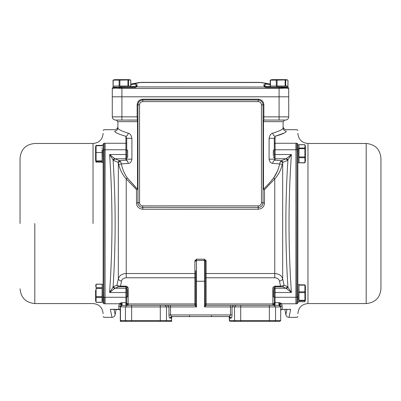 <?xml version="1.0" encoding="UTF-8"?>
<svg xmlns="http://www.w3.org/2000/svg" width="401" height="401" viewBox="0 0 401 401"><rect width="100%" height="100%" fill="white"/><g stroke="black" fill="none" stroke-linecap="round" stroke-linejoin="round"><path stroke-width="0.6" d="M140.761 82.365L260.239 82.365M139.944 82.436L130.771 84.009L130.771 80.145L130.771 86.055M270.229 84.009L261.056 82.436M112.816 87.343L115.423 87.879L115.969 87.177L113.303 87.177L112.716 87.428L112.28 88.531L112.716 87.428L113.613 86.947L112.751 87.393M130.771 84.736L134.475 84.065L135.037 83.278L135.708 83.363L134.982 84.145L136.34 85.694L137.142 84.912L135.708 83.363L140.761 82.501L260.239 82.501L265.963 83.278L266.525 84.065L270.229 84.736M127.117 87.518L135.538 87.518L136.495 86.882L264.981 87.017L263.858 85.593L264.505 86.882L265.462 87.518L273.883 87.518M264.956 86.997L265.462 87.177L264.7 86.621M264.665 86.476L264.981 87.017M137.142 85.593L136.495 86.882L136.019 87.017L137.142 85.593L137.142 84.912M265.292 83.363L263.858 84.912L264.66 85.694L266.018 84.145L265.292 83.363L265.963 83.278M288.279 87.423L287.697 87.177L288.284 87.428L288.72 88.531L288.72 116.851C288.53 118.801 287.462 119.869 285.512 120.059L263.858 120.059L263.056 120.861M284.309 87.829L288.284 87.428L287.387 86.947M136.34 85.694L136.34 86.375L130.726 86.375M264.66 85.694L264.66 86.375L270.274 86.375M134.982 84.145L134.475 84.065L134.982 84.145M137.403 120.105L115.488 120.059C113.538 119.869 112.47 118.801 112.28 116.851L112.28 96.801L121.904 96.801L112.28 96.801L112.28 88.531L115.433 88.08L121.904 88.441L121.904 96.801L288.72 96.801L279.096 96.801L279.096 88.441L121.904 88.441L121.904 87.518L135.538 87.518L135.964 87.057M266.018 84.145L266.525 84.065M115.969 87.177L135.538 87.177L136.34 86.375M287.311 87.177L281.733 87.177M288.72 88.531L285.567 88.08L279.096 88.441L279.096 87.518L265.462 87.518L265.462 87.177L284.189 87.177L284.635 87.874L279.096 87.518L279.096 87.177M115.433 88.08L116.054 87.899M129.969 86.055L113.242 86.055L113.242 87.177L121.904 87.177L121.904 87.518L116.33 88.085M285.031 87.177L285.677 87.864M20.05 223.517L20.05 158.235L20.05 223.517M103.137 296.996L103.137 303.011C103.137 321.031 103.137 321.031 103.137 303.011L103.939 303.763C103.939 321.853 103.939 321.853 103.939 303.763L103.939 297.271L103.137 296.986L103.137 150.049L103.939 149.763L103.939 297.271L104.902 297.271L104.902 303.763C104.902 321.853 104.902 321.853 104.902 303.763L103.939 303.763M105.062 287.071L104.902 149.763L103.939 149.763L103.939 143.272C103.939 125.182 103.939 125.182 103.939 143.272L103.137 144.024C103.137 126.004 103.137 126.004 103.137 144.024L103.137 150.049M105.062 234.284L105.062 212.751M105.062 170.29L104.902 143.272C104.902 125.182 104.902 125.182 104.902 143.272L103.939 143.272M104.902 143.272L105.062 143.272C105.062 125.182 105.062 125.182 105.062 143.272L105.062 149.763L125.914 149.763L125.914 143.272L105.062 143.272M366.193 143.478L366.193 303.557C375.156 302.68 380.078 297.763 380.95 288.8L380.95 158.235C380.078 149.272 375.156 144.35 366.193 143.478L307.968 143.478C301.833 142.876 298.464 139.508 297.863 133.373M297.863 313.662C298.464 307.527 301.833 304.158 307.968 303.557L307.968 143.478M366.193 303.557L307.968 303.557M380.95 269.487L380.95 271.913M297.863 144.024C297.863 126.004 297.863 126.004 297.863 144.024L297.061 143.272C297.061 125.182 297.061 125.182 297.061 143.272L297.061 149.763L297.863 150.049L297.863 144.024M297.863 296.986L297.061 297.271L297.061 303.763L297.863 303.011C297.863 321.031 297.863 321.031 297.863 303.011L297.863 150.049M295.938 180.731L295.938 202.029M304.915 285.136L298.986 285.136L298.986 284.61L298.986 291.823L304.915 291.823L304.915 284.82L305.402 286.053L305.402 299.898L305.402 286.645M304.915 292.62L298.986 292.62L298.986 300.274L304.915 300.274L304.915 291.823M298.986 300.855L298.986 301.617M298.825 299.702L298.986 284.61M297.863 284.61L298.023 299.702M297.863 145.102L298.986 145.102L298.986 148.049L304.915 148.049L304.915 144.751L298.986 144.751L298.986 156.971L304.915 156.971L304.915 148.049M298.986 159.688L298.986 162.781L304.915 162.686L304.915 157.708L298.986 157.708L298.825 162.585L298.825 147.728M298.023 147.728L297.863 162.425M103.137 146.17L103.137 148.951L103.137 145.102L102.014 145.102M103.137 149.909L103.137 159.773M103.137 162.425L102.977 149.834M102.175 149.834L102.175 162.585L102.014 149.909M103.137 146.621L103.137 148.47M103.137 158.575L103.137 160.906M103.137 159.057L103.137 161.357M103.137 157.458L103.137 158.54M103.137 150.946L103.137 152.064M103.137 147.753L103.137 149.784M102.014 147.753L102.014 148.48M102.014 150.946L102.014 151.623M102.014 160.631L102.014 161.367L96.085 161.367L96.115 162.059M103.137 286.129L103.137 299.281M102.014 301.933L102.977 302.093L103.137 301.026M102.977 301.171L103.137 284.61M102.014 301.026L102.175 284.449L102.175 301.171M103.137 290.454L103.137 291.567M103.137 287.261L103.137 289.291M103.137 285.677L103.137 288.078M103.137 298.083L103.137 300.865M103.137 298.364L103.137 300.414M103.137 296.966L103.137 298.048M127.678 296.464L127.678 290.078L127.678 296.479L126.716 297.442L126.716 303.126L128.16 303.953L194.886 303.953L194.886 273.522L126.23 273.522L126.23 277.773L194.886 277.773L195.688 277.312M102.014 284.244L96.085 284.244L96.085 287.733L102.014 287.733L102.014 288.389L96.085 288.389L96.085 302.299L95.598 300.489L95.598 290.249M102.014 302.224L96.085 302.299M96.085 296.685L102.014 296.685L102.014 297.417L96.085 297.417M96.085 284.244L95.598 286.053M96.085 288.389L96.085 287.733M127.678 153.473L127.678 150.555L126.716 149.593M95.598 160.32L95.598 146.545L96.085 145.398L96.085 161.367M95.598 160.981L96.085 162.129L102.014 162.129L96.095 162.134M127.678 154.059L127.678 156.971L126.716 157.934M102.014 145.733L102.014 145.398L96.095 145.393L102.014 145.398L102.014 145.733L96.085 145.733M96.085 152.54L102.014 152.54L102.014 153.337M273.322 156.971L274.284 157.934L274.284 138.33L274.284 149.593L273.322 150.555L273.322 155.678M304.915 157.708L304.915 156.971M305.402 150.906L305.402 156.621L305.402 146.545L304.915 144.751M273.322 154.059L273.322 153.468M298.986 157.708L298.986 148.691L304.915 148.691M305.402 156.621L305.402 160.981L304.915 162.781M273.322 290.7L273.322 296.479L274.284 297.442L274.284 303.126L272.84 303.953L272.84 288.469L274.284 287.642L275.086 286.75L275.086 286.139L280.6 286.139C282.58 285.968 283.728 285.667 284.053 285.231L282.67 278.785C282.459 279.918 281.402 280.67 279.512 281.046C278.901 279.021 277.322 277.928 274.77 277.773L206.114 277.773L206.114 303.953L272.84 303.953L272.84 305.321L269.362 305.321L278.936 305.321L278.936 302.67L275.086 302.67L275.086 305.321M298.986 301.727L304.905 301.727L304.915 300.75L298.986 300.75L298.986 301.722L298.986 301.402L298.986 301.722L304.915 301.722L305.402 299.898M304.915 300.75L304.915 300.274M298.986 300.75L298.986 286.956M298.986 285.136L298.986 284.82L304.895 284.82M304.885 284.88L298.986 284.815M119.112 86.055L119.112 80.125L113.062 80.125L114.686 79.639L128.891 79.639M113.262 80.125L113.062 86.055M129.082 79.924L119.884 80.125L119.884 86.055M119.217 87.017L130.566 87.177M130.726 87.017L130.726 86.215L119.217 86.215M276.409 87.017L285.602 87.177M287.918 87.017L287.918 86.215L276.409 86.215M287.161 86.055L270.434 86.055L270.434 87.177M276.304 86.055L276.304 80.125L270.254 80.125L271.878 79.639L286.083 79.639M286.274 79.924L277.076 80.125L277.076 86.055M130.726 86.215L130.746 80.125L130.225 79.934L128.526 80.125L128.526 86.055M119.112 80.125L119.884 80.125M270.454 86.055L270.454 80.125M287.918 86.215L287.938 80.125L287.417 79.934L285.718 80.125L285.718 86.055M276.304 80.125L277.076 80.125M171.463 316.8L171.628 321.361L171.628 320.564L171.628 321.361L121.102 321.361L120.3 320.559L120.3 306.925L120.952 305.637C121.583 304.7 121.297 303.888 120.094 303.196L121.553 302.705L125.914 302.67L126.646 303.321C126.385 304.459 126.826 305.126 127.959 305.321L125.914 305.321L125.914 297.271L105.062 297.271L105.062 149.763M295.938 149.763L295.938 143.272C295.938 125.182 295.938 125.182 295.938 143.272L275.086 143.272L274.284 144.024L274.284 138.33L275.086 136.295C273.848 135.889 273.081 134.851 272.775 133.187C279.562 131.057 283.006 129.312 283.106 127.949C283.106 125.984 283.106 125.984 283.106 127.949L283.106 121.663L283.106 127.949C283.296 129.884 284.364 130.947 286.314 131.137C286.314 129.197 286.314 129.197 286.314 131.137C286.129 132.51 282.384 134.23 275.086 136.295L275.086 149.763L295.938 149.763L295.938 297.271L275.086 297.271L275.086 292.529L291.392 292.529L291.126 288.479C288.324 245.171 288.324 201.863 291.126 158.555L291.392 154.505L287.928 159.829C285.176 202.289 285.176 244.745 287.928 287.206L291.392 292.529L286.179 288.259L282.63 286.865L275.086 286.75L275.086 288.259L286.179 288.259L287.597 286.66L284.053 285.231L282.63 286.865M290.003 309.392L281.978 309.326L281.061 309.602L280.7 310.424L282.144 309.041L281.592 309.392L290.088 309.392M286.364 312.269L286.76 310.354M289.382 309.326L290.655 309.326L289.001 317.351C287.311 317.231 286.259 316.344 285.843 314.7L286.956 309.392M282.144 305.562L280.7 306.925L280.379 305.963C279.913 304.87 280.299 304.138 281.542 303.763L282.144 305.562L282.144 309.041M280.464 306.093L280.043 305.632C279.417 304.7 279.703 303.888 280.906 303.196L281.542 303.763L295.938 303.763C295.938 321.853 295.938 321.853 295.938 303.763L295.938 297.271M281.592 309.392L281.061 309.602L281.592 309.392M287.597 286.66L287.928 287.206L286.504 288.635M277.327 171.347L273.698 177.894C276.55 173.844 278.535 169.197 279.647 163.944L282.314 164.35L283.011 162.285L281.587 160.641L286.179 158.776L291.392 154.505L275.086 154.505L275.086 149.763L274.284 150.049M286.504 158.4L287.928 159.829L287.597 160.375L286.179 158.776L275.086 158.776L275.086 160.174L274.284 159.172L269.848 159.172M280.7 320.564L280.7 306.925L280.048 305.637L279.231 305.341L279.447 302.705L278.936 302.67M279.512 281.046L280.6 286.75M280.7 320.559L279.898 321.361L269.362 321.361L279.898 321.361L280.7 320.559L280.695 306.825M230.976 321.361L274.785 321.361L275.557 320.559L280.535 320.559L279.763 321.361M230.309 321.361L229.372 320.564M279.161 163.889L279.647 163.944L280.254 161.924C281.542 161.498 282.349 161.869 282.67 163.037L282.67 278.785C281.652 275.527 279.016 273.773 274.77 273.522L206.114 273.522L206.114 277.773L205.312 277.312M229.372 320.559L230.174 321.361L229.372 320.559L229.217 316.63M205.312 274.124L206.114 273.522L206.114 260.76L204.51 259.176L204.51 260.409L196.49 260.409L196.49 259.176L194.886 260.76L195.688 261.211L195.743 260.921M195.883 260.69L196.159 260.48M206.114 260.76L205.297 261.066M204.911 260.515L205.197 260.8M205.312 261.206L204.51 260.409L204.51 281.261L205.312 281.261L205.302 261.086M260.043 207.127L258.244 207.477C261.166 207.192 262.77 205.588 263.056 202.665L264.5 203.106L264.5 189.658L274.77 178.861L273.698 177.894L268.956 183.583L263.507 189.207L263.056 188.285M263.046 202.976L263.056 104.821L261.452 104.821L261.452 202.665L263.056 202.665L262.71 204.455M141.954 207.407L258.244 207.477L258.244 209.232C262.114 208.791 264.199 206.751 264.5 203.106M126.23 277.773C123.678 277.928 122.099 279.021 121.488 281.046C119.598 280.67 118.541 279.918 118.33 278.785C119.443 275.452 122.074 273.698 126.23 273.522L126.23 178.861L136.5 189.658L136.5 203.106L137.944 202.665L138.034 203.603M138.049 203.663L138.29 204.455M136.5 203.106C136.801 206.751 138.886 208.791 142.756 209.232L142.756 207.477C139.834 207.192 138.23 205.588 137.944 202.665L139.548 202.665C139.738 204.615 140.806 205.683 142.756 205.873L258.244 205.873L258.244 207.477M195.698 261.081L196.49 260.409L196.49 281.261L195.688 281.261C195.688 267.813 195.688 267.813 195.688 281.261L195.688 270.835M229.728 316.905L228.75 316.549L230.304 318.153L229.537 316.384M231.166 318.153L229.613 316.549L230.475 314.945L232.024 314.945C231.963 316.925 231.678 317.998 231.166 318.153L230.304 318.153M120.3 320.564L120.465 321.361M131.638 321.361L121.904 321.361L131.638 321.361L131.638 320.559L120.3 320.559L121.102 321.361L120.3 321.361M171.628 316.549L172.25 316.549L170.696 318.153L171.463 316.384M210.375 316.549L211.162 316.549M228.75 316.549L229.372 316.549M263.056 116.851L263.858 116.851L263.858 104.821C263.527 101.413 261.652 99.538 258.244 99.207L142.756 99.207C139.347 99.538 137.473 101.413 137.142 104.821L137.142 116.851L121.904 116.851L121.904 96.801L279.096 96.801L279.096 116.851L263.858 116.851L263.858 120.059L263.482 121.663L263.056 121.663M171.377 316.549L169.834 318.153C169.322 317.998 169.037 316.925 168.976 314.945L170.525 314.945L171.387 316.549L229.613 316.549M142.756 99.207L142.756 100.009C139.834 100.295 138.23 101.899 137.944 104.821L137.954 202.976M261.452 104.821C261.262 102.872 260.194 101.804 258.244 101.613L142.756 101.613L142.756 100.009L258.244 100.009C261.166 100.295 262.77 101.899 263.056 104.821L263.858 104.821M125.914 120.059L137.142 120.059L137.944 120.861M121.488 281.046L120.4 286.75L125.914 286.75L125.914 286.139C127.463 286.469 128.21 287.251 128.16 288.469L128.16 305.321L170.525 305.321L160.29 305.321L160.29 306.925L170.525 306.925L170.525 314.945L230.475 314.945L230.475 305.321L240.71 305.321L206.114 305.321L204.51 306.925L205.312 304.655L205.312 281.261M171.628 320.559L170.826 321.361L171.628 320.559L171.628 316.7L172.25 316.549L171.272 316.905M120.385 310.449L118.856 309.041L120.275 310.184M111.022 309.392L110.345 309.326L111.999 317.351C113.689 317.231 114.741 316.344 115.157 314.7L114.044 309.392M110.345 309.326L119.022 309.326L119.939 309.602L110.997 309.392M125.914 286.139L120.4 286.139C118.34 285.943 117.192 285.642 116.947 285.231L113.403 286.66L114.821 288.259L114.496 288.635L113.072 287.206C115.824 244.745 115.824 202.289 113.072 159.829L109.608 154.505L109.874 158.555C112.676 201.863 112.676 245.171 109.874 288.479L109.608 292.529L113.403 286.66M120.4 286.75L118.37 286.865L116.947 285.231L118.33 278.785L118.33 163.037L118.686 164.35C120.125 170.124 122.641 174.961 126.23 178.861L127.302 177.894L136.395 188.159M114.496 288.635L109.608 292.529L125.914 292.529L125.914 288.259L114.821 288.259L118.37 286.865M195.688 281.261L195.688 304.655L196.49 306.925L194.886 305.412L195.688 304.655M165.713 321.361L160.29 321.361L160.29 320.559L166.485 320.559L165.713 321.361L170.826 321.361M170.024 321.361L160.29 321.361M126.992 305.321L131.638 305.321L131.638 306.925L125.443 306.925L126.992 305.321L121.769 305.341L120.616 305.968C121.087 304.87 120.701 304.138 119.458 303.763L118.856 305.562L120.3 306.925L120.35 306.524M120.305 306.825L125.443 306.925L125.443 320.559L126.215 321.361M126.716 287.642L126.716 289.056L125.914 288.259L125.914 286.75L128.16 288.469M126.731 159.172L126.716 154.771L125.914 154.505L109.608 154.505L114.496 158.4L113.072 159.829L113.403 160.375L117.989 162.285L118.33 163.037C118.651 161.869 119.458 161.498 120.746 161.924L119.413 160.641L117.989 162.285M114.496 158.4L114.821 158.776L113.403 160.375M274.284 303.011L274.284 303.878L272.84 305.321L274.284 303.878L274.284 287.642L274.284 289.101L273.322 290.063M280.906 303.196L279.447 302.705M263.507 189.207L264.5 189.658M284.71 120.059L283.106 121.663L263.482 121.663L263.482 189.177M205.312 304.655L206.114 305.412M205.312 304.519L206.114 305.321L206.114 303.953L205.312 303.492M283.011 162.285L287.597 160.375M282.314 164.35C280.875 170.124 278.359 174.961 274.77 178.861L274.77 277.773M126.716 154.771L126.716 144.024L125.914 143.272L125.914 136.295C118.616 134.23 114.871 132.51 114.686 131.137C114.686 129.197 114.686 129.197 114.686 131.137C116.636 130.947 117.704 129.884 117.894 127.949C118.064 129.348 121.508 131.092 128.225 133.187C127.919 134.851 127.152 135.889 125.914 136.295L126.716 138.33L131.914 138.33L131.914 159.172L126.716 159.172L125.914 160.174C127.182 160.26 127.954 161.327 128.225 163.377C130.099 163.458 131.327 162.054 131.914 159.172L131.914 138.33C131.177 135.047 129.944 133.332 128.225 133.187C129.944 133.332 131.177 135.047 131.914 138.33L126.716 138.33L126.716 144.024L126.711 138.22M117.894 127.949L117.894 121.663L116.29 120.059M137.944 116.851L137.142 116.851L137.518 121.663L137.518 189.182M137.944 121.663L117.894 121.663M136.5 189.658L137.799 188.821M195.688 304.519L194.886 305.321L170.525 305.321L170.525 306.925L196.49 306.925L196.49 281.261L204.51 281.261L204.51 306.925L232.024 306.925L232.024 314.945M278.936 305.321L280.535 306.925L275.557 306.925L275.557 320.559L240.71 320.559L240.71 321.361M269.362 321.361L269.362 306.925L240.71 306.925L240.71 305.321L269.362 305.321L269.362 306.925L275.557 306.925L274.008 305.321L273.041 305.321C274.224 305.096 274.66 304.429 274.354 303.321L275.086 302.67L275.086 297.271L274.284 296.986M274.535 305.321L274.81 305.321M141.152 321.361C131.839 321.361 131.839 321.361 141.152 321.361M121.237 321.361L120.465 320.559L120.465 306.925L121.769 305.341L121.553 302.705M105.062 297.271L105.062 303.763C105.062 321.853 105.062 321.853 105.062 303.763L119.458 303.763L120.094 303.196M280.254 161.924L281.587 160.641L275.086 160.174C273.723 160.415 272.951 161.483 272.775 163.377L279.647 163.944L279.567 164.355M269.116 137.794L269.086 159.172L274.284 159.172L274.414 159.648L274.284 159.202M281.778 129.503L280.865 130.054M122.716 163.793L121.353 163.944C122.445 169.172 124.43 173.823 127.302 177.894C124.43 173.823 122.445 169.172 121.353 163.944L118.686 164.35M120.746 161.924L121.353 163.944L128.225 163.377L128.009 162.129M127.809 161.638L126.3 160.235M137.493 189.207L127.302 177.894M272.775 133.187C271.056 133.332 269.823 135.047 269.086 138.33L274.284 138.33M272.775 163.377C270.74 163.237 269.507 161.839 269.086 159.172L269.086 138.33M126.716 289.056L126.716 303.011M122.064 305.321L122.064 302.67M128.16 305.321C127.483 305.377 127.002 304.895 126.716 303.878L127.959 305.321C126.922 304.976 126.445 304.529 126.541 303.998M137.929 188.45L137.027 189.462L137.633 189.066M263.858 84.912L263.858 85.593M116.365 87.874L116.811 87.177M34.807 223.517L34.807 303.557L34.807 223.517M93.032 223.517L93.032 143.478L93.032 223.517M295.938 149.819L296.098 297.271L297.061 297.271L297.061 149.763L296.098 149.763L296.098 143.272C296.098 125.182 296.098 125.182 296.098 143.272L297.061 143.272M297.061 303.763C297.061 321.853 297.061 321.853 297.061 303.763L296.098 303.763L295.938 297.216M296.098 303.763C296.098 321.853 296.098 321.853 296.098 303.763L295.938 303.612M96.085 160.906L102.014 160.906M127.954 86.055L127.954 80.125M285.146 86.055L285.146 80.125M274.284 292.264L275.086 292.529L275.086 288.259L274.284 289.056M272.84 288.469C272.785 287.251 273.537 286.469 275.086 286.139M279.096 120.059L279.096 116.851L288.72 116.851M204.51 259.176L196.49 259.176M142.756 209.232L258.244 209.232M195.688 274.124L194.886 273.522L194.886 260.76M229.537 316.8L229.537 320.559L234.515 320.559L234.515 306.925L240.71 306.925L240.71 320.559L234.515 320.559L235.287 321.361M261.452 202.665C261.262 204.615 260.194 205.683 258.244 205.873M142.756 101.613C140.806 101.804 139.738 102.872 139.548 104.821L139.548 202.665M112.28 116.851L121.904 116.851L121.904 120.059M137.142 104.821L139.548 104.821M258.244 101.613L258.244 99.207M142.756 205.873L142.756 207.477M195.688 303.492L194.886 303.953L194.886 305.412M169.834 318.153L170.696 318.153M131.638 320.559L160.29 320.559L160.29 306.925L131.638 306.925L131.638 320.559M170.691 321.361L171.463 320.559L166.485 320.559L166.485 306.925L164.936 305.321M118.856 305.562L118.856 309.041M274.284 154.771L275.086 154.505L275.086 158.776L274.284 157.979M284.374 132.952L275.086 136.295M236.064 305.321L234.515 306.925L232.024 306.925L233.572 305.321M167.428 305.321L168.976 306.925L168.976 314.945M119.413 160.641L114.821 158.776L125.914 158.776L125.914 160.174L119.413 160.641M126.716 150.049L125.914 149.763L125.914 158.776L126.716 157.979M128.225 163.377L125.693 163.543M124.395 163.643L123.739 163.698M126.716 292.264L125.914 292.529L125.914 297.271L126.716 296.986M112.716 87.428L113.689 87.177M103.137 313.662C102.536 307.527 99.167 304.158 93.032 303.557L34.807 303.557C25.844 302.685 20.922 297.763 20.05 288.8M20.05 158.235C20.922 149.272 25.844 144.35 34.807 143.478L93.032 143.478C99.167 142.876 102.536 139.508 103.137 133.373M105.062 129.844L103.939 129.683L103.137 130.485M105.062 317.191L103.939 317.351L103.137 316.549M295.938 129.844L297.061 129.683L297.863 130.485M295.938 317.191L297.061 317.351L297.863 316.549M298.986 301.933L297.863 301.933M298.023 284.449L298.825 284.449M298.023 162.585L298.825 162.585M102.175 162.585L102.977 162.585M102.175 284.449L102.977 284.449M127.678 290.063L126.716 289.101M102.014 284.169L96.11 284.169M102.014 302.374L96.11 302.374M298.986 162.846L304.89 162.846M298.986 144.686L304.89 144.686M130.225 79.934L129.122 79.639M113.037 86.055L113.037 80.145M287.417 79.934L286.314 79.639M270.229 86.055L270.229 80.145M287.963 86.055L287.963 80.145M285.843 314.7L284.905 309.392M229.863 321.296L230.149 321.361M195.778 260.84L196.109 260.505M211.728 315.747L210.926 316.549M189.272 315.747L190.074 316.549M115.157 314.7L116.095 309.392M120.3 310.424L120.19 309.933M289.001 317.351L295.938 317.351M295.938 129.683L286.314 129.683C284.364 129.493 283.296 128.425 283.106 126.475M105.062 129.683L114.686 129.683C116.636 129.493 117.704 128.425 117.894 126.475M111.999 317.351L105.062 317.351M274.459 303.998C274.68 304.349 274.204 304.795 273.041 305.321"/></g></svg>
